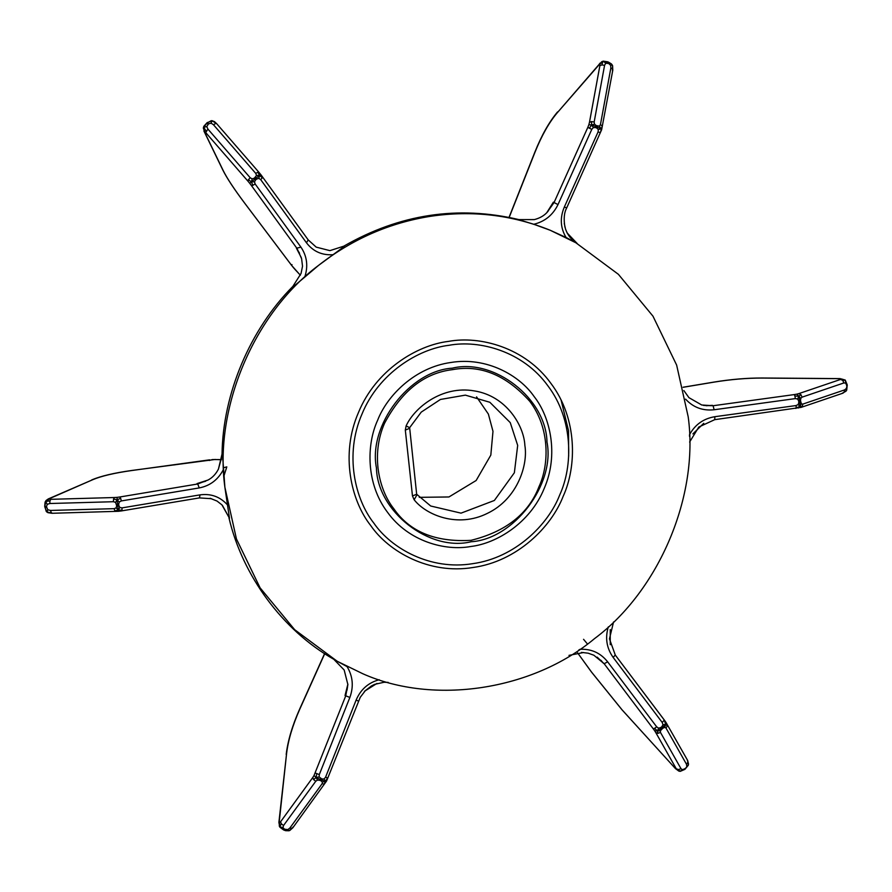 <?xml version="1.0" encoding="UTF-8"?>
<svg xmlns="http://www.w3.org/2000/svg" width="892" height="892" viewBox="0 0 892 892"><rect width="100%" height="100%" fill="white"/><g stroke="black" fill="none" stroke-linecap="round" stroke-linejoin="round"><path stroke-width="1.34" d="M223.591 469.281L224.873 487.188L236.436 538.935L260.096 587.85L294.672 629.696L337.221 661.273L333.809 659.311L344.178 670.015L347.869 684.532L345.717 695.905L314.04 775.482L316.069 777.478L313.594 779.608L312.78 777.523L280.579 821.777L279.553 822.547L279.274 821.443L286.588 753.517C288.172 740.293 292.543 725.586 299.679 709.396L324.721 653.702M314.04 775.482L312.78 777.523M379.245 679.737C368.418 682.603 360.714 689.371 356.142 700.03L325.591 777.144L327.52 777.98L325.424 781.303L324.086 778.984L321.867 778.972L319.135 776.954L316.069 777.478L316.794 773.587L319.303 774.579L349.854 697.455C353.823 686.539 352.875 676.236 347.033 666.536M315.166 773.029L316.794 773.587M319.135 776.954L319.303 774.579M280.579 821.777L281.393 823.862L279.687 826.795L282.92 827.62L283.567 825.479L315.779 781.225L317.496 780.065L316.069 777.478L320.295 779.496L319.793 780.322L320.908 780.779L321.867 778.972M320.752 778.515L320.295 779.496M317.496 780.065L319.793 780.322M321.41 779.954L325.424 781.303L322.436 782.083L322.057 783.8L324.331 784.001L325.424 781.303L326.606 780.634M288.83 830.764L285.685 830.697L289.833 830.452L292.866 827.72L326.583 781.013L360.234 697.332L365.363 690.62L371.462 685.937L374.584 684.376L384.062 682.257L388.176 682.391M320.908 780.779L322.436 782.083M281.393 823.862L283.567 825.479M279.943 827.241L283.578 829.928L283.31 828.891M322.057 783.8L289.855 828.055L292.119 828.255L289.142 830.664L287.815 829.616L284.537 829.192L283.578 829.928M284.537 829.192L282.92 827.62M279.553 822.547L279.687 826.795L278.895 822.357L286.588 753.517M279.051 823.271L279.274 821.443L279.051 823.271M279.207 825.947L283.545 829.917L285.685 830.697L284.202 830.184L285.161 829.448M283.935 829.147L284.202 830.184L283.935 829.147M289.833 830.452L288.986 830.764M289.855 828.055L287.815 829.616M292.119 828.255L293.145 826.929M46.964 512.086L47.811 509.756L46.462 506.734L44.868 506.6L45.67 501.494L49.127 499.174L50.833 499.319L49.941 500.847L45.67 501.494L47.231 504.348L49.796 503.512L113.418 501.717L115.57 502.397L117.153 499.721L117.61 504.426L118.692 504.281L119.238 502.04L117.153 499.721L113.563 499.052L114.444 497.524L117.086 497.357L117.153 499.721L120.688 498.349L121.29 500.936L199.262 487.924L197.723 483.988L208.115 479.985C212.396 477.733 215.831 474.12 218.429 469.136L222.041 454.061C222.844 393.818 250.039 329.427 292.855 286.399L301.061 273.476L292.855 286.399M117.086 497.357L119.762 497L120.688 498.349M119.238 502.04L121.29 500.936M115.57 502.397L116.685 505.731L118.826 505.519L119.829 507.492L118.268 510.057L121.97 510.202L121.267 510.882M117.61 504.426L116.551 504.493M115.949 511.406L114.845 510.904L115.949 511.406L114.845 510.904L118.268 510.057L118.558 511.283L121.468 510.915L199.44 497.903L200.02 494.87L122.048 507.882L121.97 510.202M117.744 505.652L118.268 510.057L116.161 507.86L114.165 508.663L50.554 510.447L51.234 512.699L52.338 513.201L46.808 511.952L46.016 510.96M114.845 510.904L114.165 508.663M116.685 505.731L116.161 507.86M49.941 500.847L49.796 503.512M46.462 506.734L47.231 504.348M45.091 502.151L46.061 500.523L45.091 502.151L44.7 506.455L46.417 511.607L48.012 512.699L52.059 513.279L118.558 511.283M49.127 499.174L48.279 498.929L92.79 479.673L49.328 498.706M48.268 498.94L46.049 500.523M47.934 512.666L46.808 511.952L44.934 507.292L46.54 507.425M50.554 510.447L47.811 509.756M212.642 459.558L221.472 459.614M212.329 459.581L209.274 460.484M262.326 177.854L262.393 176.705L262.326 177.854L262.393 176.705L258.981 172.368L216.678 123.698L212.017 120.721L211.07 123.174L213.444 124.724L255.748 173.394L256.539 175.456L259.605 175.389L256.037 178.177L256.695 179.047L258.836 178.344L259.605 175.389L257.866 172.234L259.07 172.513L260.765 174.564L259.605 175.389L262.326 177.854L260.676 179.604L306.469 242.791L308.186 239.881L316.169 247.106M258.836 178.344L260.676 179.604M256.539 175.456L254.376 178.132L255.714 179.816L254.488 181.778L251.366 181.89L252.882 185.313L251.332 185.436L249.704 183.295L251.366 181.89L248.422 179.693L250.217 177.764L207.914 129.095L205.706 132.573L204.469 131.336L203.688 127.3L203.331 128.035L203.8 126.329L207.145 122.639L212.407 120.754M256.037 178.177L255.357 177.363M249.704 183.295L248.009 181.243L248.422 179.693M255.056 178.958L251.366 181.89L252.191 178.891L250.217 177.764M254.376 178.132L252.191 178.891M215.563 123.564L213.444 124.724M211.292 120.665L207.223 122.996L208.516 123.876L211.07 123.174M212.017 120.721L214.47 121.613L212.017 120.721M206.676 123.431L203.688 127.3L203.8 126.329M206.119 131.012L203.688 127.3L206.766 126.575L208.516 123.876M206.799 123.152L207.959 124.311M207.914 129.095L206.766 126.575M293.501 267.734L291.695 265.47L291.996 264.623L291.695 265.47L244.586 203.008M293.401 267.611L295.43 269.908M600.439 132.429L602.212 125.973L602.033 127.5L602.212 125.973L600.45 124.59L599.435 126.162L596.28 125.594L595.644 127.578L593.392 127.545L591.619 124.98L589.344 128.203L587.861 127.288L588.843 124.746L591.619 124.98L591.485 121.58L594.161 122.014L604.575 65.339L601.899 64.904L599.881 65.674L599.781 64.257L602.925 61.381L601.766 61.671L603.271 61.147L607.831 61.838L611.41 63.923L608.545 62.15L607.675 62.54M598.331 129.574L596.759 128.035L597.149 127.021L600.974 128.816L598.331 129.574L598.075 131.904L564.268 207.178L566.632 207.702M600.071 132.596L598.075 131.904M600.974 128.816L599.435 126.162M597.149 127.021L597.395 126.051M588.843 124.746L589.467 122.349L591.485 121.58M596.034 126.564L591.619 124.98L594.496 124.133L594.161 122.014M596.28 125.594L594.496 124.133M612.347 65.149L610.607 65.261L610.864 67.915L612.626 69.297L612.447 70.814L612.592 65.685L611.41 63.923L612.291 65.083M603.271 61.147L605.713 63.254L608.634 63.488L608.545 62.15M608.634 63.488L610.607 65.261M607.051 62.284L604.408 61.994M607.92 61.894L608.009 63.221M602.925 61.381L601.899 64.904M604.575 65.339L605.713 63.254M798.373 408.023L799.89 406.562L802.254 406.54L800.369 407.499M689.616 442.042L698.815 427.023L714.726 419.664L801.139 407.376L842.962 393.16L846.709 390.205L847.222 384.865L845.27 380.103L847.177 384.787L846.709 385.946L847.255 385.478L846.296 388.533L844.635 389.893L802.811 404.109L802.254 406.54M802.811 404.109L801.362 403.831L799.89 406.562L799.834 402.091L798.819 402.27L798.24 404.5L799.89 406.562L796.177 407.834L796.088 405.548L714.871 416.698L714.726 419.664M795.842 408.469L796.177 407.834M798.24 404.5L796.088 405.548M801.362 403.831L800.503 400.653L798.686 401.043L797.649 399.036L798.775 396.226L794.883 395.981L794.337 394.576L796.857 394.141L798.775 396.226L800.96 394.688L802.053 397.163L843.877 382.947L842.784 380.471L840.688 379.39L841.268 378.899L845.259 380.092L845.705 383.125L846.631 385.244L847.177 384.787M799.834 402.091L800.637 401.879M796.857 394.141L798.864 393.606L800.96 394.688M799.7 400.865L798.775 396.226L800.771 398.367L802.053 397.163M800.503 400.653L800.771 398.367M842.193 393.283L846.04 391.198M846.296 388.533L846.709 390.205M844.077 392.324L844.635 389.893M845.259 380.092L842.784 380.471M843.877 382.947L845.705 383.125M679.849 771.301L676.259 768.759L678.455 769.606L679.938 771.324L682.447 769.707L680.986 768.67L660.47 732.421L660.392 730.771L657.437 730.894L661.407 728.34L660.816 727.515L658.642 728.195L657.437 730.894L657.939 733.347L655.743 732.51L654.683 730.816L657.437 730.894L654.538 728.329L656.713 726.88L607.664 661.842L604.163 663.726L593.86 655.23L588.185 653.189L581.406 652.387M654.683 730.816L653.212 728.764L654.538 728.329M658.642 728.195L656.713 726.88M660.392 730.771L662.823 728.24L661.797 726.735L662.99 724.761L665.677 724.393L664.272 720.034L662.243 722.509L662.99 724.761M661.407 728.34L661.831 729.009M666.815 723.769L667.383 725.898L665.677 724.393L665.889 722.252L664.339 720.078L615.224 654.996L664.272 720.034M688.557 764.188L687.643 760.452L665.889 722.252M662.388 727.56L665.677 724.393L664.752 727.337L666.001 728.05L686.517 764.299L687.899 762.147L687.319 760.017M667.383 725.898L666.001 728.05M662.823 728.24L664.752 727.337M680.295 771.335L684.855 769.372L688.323 765.247M678.455 769.606L680.986 768.67M687.899 762.147L688.368 764.745L684.766 769.361M684.655 768.804L682.447 769.707M676.381 769.35L675.311 768.38L676.749 768.915M678.779 771.056L675.456 768.581L622.248 710.032M685.324 768.926L685.212 768.358M686.517 764.299L686.762 766.306M660.47 732.421L657.939 733.347M578.618 650.19L579.978 649.309C591.296 648.729 600.528 652.911 607.664 661.842M610.251 644.693L610.239 629.618M597.161 657.148L604.163 663.726L653.212 728.764M841.268 378.899L845.203 380.048M685.591 399.137C693.207 407.421 702.706 410.967 714.113 409.762L795.341 398.601L794.883 395.981M795.341 398.601L797.649 399.036M689.527 436.378L689.505 434.738C695.046 424.592 703.509 418.582 714.871 416.698M692.894 433.891L703.732 423.332M714.113 409.762L713.109 405.737L701.748 405.001L688.914 397.642M683.863 390.573L688.97 397.698M794.337 394.576L713.109 405.737L703.554 405.425M599.781 64.257L598.866 64.681L600.071 63.109M598.866 64.681L557.099 112.961L601.777 61.671M566.019 237.473L550.186 230.248L533.795 224.271C544.878 221.562 552.94 214.994 557.991 204.602L591.797 129.329L589.344 128.203M591.797 129.329L593.392 127.545M567.212 233.046L577.236 243.561C571.627 240.138 567.736 235.31 565.528 229.077L564.257 223.446M575.775 242.713L566.052 237.439C560.41 227.939 559.808 217.849 564.268 207.178M567.145 233.013L565.528 229.077M547.42 212.006C544.298 215.585 539.961 218.116 534.386 219.588L518.91 219.599L534.319 219.61M547.387 211.973L554.055 202.551L587.861 127.288M533.795 224.271L519.389 219.867M557.991 204.602L553.375 202.161L547.922 211.449M204.469 131.336L203.331 128.035M306.469 242.791C313.137 251.455 322.012 255.424 333.084 254.699L318.522 265.415L304.73 277.144C308.32 266.217 307.06 256.216 300.938 247.151L255.145 183.975L252.882 185.313M255.145 183.975L254.488 181.778M255.748 173.394L257.866 172.234M329.984 250.596L343.755 246.192L329.917 250.641L316.169 247.117M344.234 246.46L333.073 254.699M301.596 258.624L302.522 266.229L301.061 273.476M301.563 258.635L297.125 248.623L251.332 185.436M304.73 277.144L293.334 286.667M300.938 247.151L296.445 248.232L301.329 257.665M122.048 507.882L119.829 507.492M113.418 501.717L113.563 499.052M218.429 469.058L222.532 454.329L223.546 469.27C218.261 479.573 210.166 485.794 199.262 487.924M210.111 498.282L217.035 501.059L221.952 504.894L229.467 518.241L222.409 505.374M337.221 661.273L362.888 673.783C433.802 705.394 532.691 690.375 594.551 638.605C659.132 590.515 699.105 495.852 688.2 416.843L676.638 365.084L652.977 316.181L618.401 274.323L575.853 242.758L550.186 230.248C512.03 214.849 472.281 210.178 430.925 216.243C389.614 222.732 352.15 239.123 318.522 265.415C253.941 313.516 213.969 408.168 224.873 487.188L229.467 518.241M208.037 480.041L197.043 483.598L197.723 483.988L119.762 497M325.591 777.144L324.086 778.984M315.779 781.225L313.594 779.608M336.485 660.861L346.999 666.569M364.427 691.322L376.937 683.439M347.869 684.532L347.077 689.884L345.037 695.526L349.854 697.455M333.809 659.311L344.134 669.948M223.479 467.765L226.802 466.873L223.925 476.027M333.329 659.032C282.719 630.187 242.635 576.009 228.988 517.962M343.755 246.192C399.616 214.125 458.009 205.26 518.91 219.599M471.143 541.745C513.747 539.225 555.46 484.378 546.986 442.019C546.138 398.501 494.057 357.893 452.289 368.173C409.673 370.704 367.961 425.551 376.435 467.91C377.294 511.428 429.375 552.037 471.143 541.745M416.664 494.235L409.64 427.681L421.258 412.104L440.458 399.449L465.368 395.134L489.842 402.27L510.257 422.618L517.683 445.42L514.361 472.76L494.369 500.468L461.03 513.145L430.702 506.009L416.664 494.235L412.472 495.952L414.144 499.754C426.008 514.929 457.629 528.332 487.445 513.335C517.516 498.94 528.209 464.777 524.864 445.409C523.961 425.685 506.31 395.814 474.131 390.874C442.086 385.266 414.356 407.677 406.116 425.908L405.314 430.089L412.472 495.952M452.489 369.656C480.375 364.471 506.121 375.019 529.748 401.3C549.885 427.759 549.372 464.186 539.013 486.631C528.555 513.77 505.887 531.665 471.032 540.329C435.452 542.358 409.707 531.81 393.773 508.685C378.955 490.054 370.682 454.965 384.508 423.343C401.746 390.863 424.414 372.967 452.489 369.656M419.273 497.335L448.944 496.967L476.138 480.509L490.823 455.11L492.986 431.338L488.381 414.078L476.562 396.862M568.661 456.102L568.527 430.702L561.146 400.274M591.407 671.899L621.925 709.664M660.816 727.515L661.797 726.735M676.259 768.759L655.743 732.51M608.322 626.864C604.988 637.947 606.616 648.149 613.194 657.471L615.224 654.996M613.194 657.471L662.243 722.509M675.456 768.581L622.058 709.865L591.474 672.033L577.514 652.754L591.586 672.133M762.76 378.074L761.958 378.074C746.838 378.041 730.871 379.39 714.057 382.122L713.667 382.189M798.819 402.27L798.686 401.043M798.864 393.606L840.688 379.39M839.874 378.676L761.958 378.074M714.057 382.122L683.105 387.295M712.429 405.347L706.185 405.726M557.099 112.961C549.071 122.505 541.723 135.517 535.077 151.997L534.921 151.975C541.667 135.183 549.216 121.836 557.556 111.924M596.759 128.035L595.644 127.578M610.864 67.915L600.45 124.59M589.467 122.349L599.881 65.674M535.077 151.997L509.198 217.369M553.375 202.161L546.818 212.642M300.348 275.238L291.628 265.415L244.62 203.086C234.117 189.104 226.858 178.099 222.844 170.06L223.268 170.695C227.137 178.445 234.273 189.26 244.687 203.142M256.695 179.047L255.714 179.816M260.776 174.542L308.186 239.881M248.009 181.243L205.706 132.573M204.335 131.637L223.268 170.695M295.04 269.495L300.359 275.204M296.445 248.232L299.567 253.228M131.57 470.552L131.771 470.53C114.455 472.983 101.465 476.027 92.79 479.673M118.692 504.281L118.826 505.519M50.833 499.319L114.444 497.524M227.449 504.872C220.112 496.744 210.958 493.399 200.02 494.87M209.609 459.848L131.771 470.53M221.461 459.703L214.794 459.525M347.88 684.131L345.037 695.526M286.198 754.431C287.826 740.784 292.297 725.709 299.589 709.229L299.679 709.396M356.142 700.03L358.283 701.056M600.94 660.292L603.483 663.336M205.595 481.256L197.043 483.598M448.52 341.391C416.91 345.081 375.71 370.202 358.461 412.528C340.142 454.418 351.113 500.891 370.738 525.578C388.633 551.624 429.163 574.76 473.083 567.49C517.126 561.403 551.401 526.916 563.142 496.365C576.856 466.616 577.537 418.37 550.855 383.315C525.12 347.512 479.896 335.526 448.52 341.391M449.01 345.293C479.305 339.618 522.991 351.203 547.855 385.779C573.612 419.641 572.965 466.237 559.708 494.971C548.368 524.474 515.275 557.79 472.727 563.666C430.301 570.69 391.164 548.346 373.882 523.18C354.927 499.342 344.334 454.452 362.018 414C378.676 373.112 418.471 348.861 449.01 345.293M470.865 546.484C496.588 543.473 530.116 523.035 544.153 488.593C559.05 454.507 550.13 416.675 534.152 396.594C519.601 375.398 486.619 356.566 450.873 362.487C415.025 367.437 387.139 395.502 377.584 420.366C366.422 444.573 365.865 483.832 387.574 512.365C408.525 541.5 445.331 551.256 470.865 546.484M409.506 428.372L405.314 430.089M414.144 499.754L416.943 494.87M406.116 425.908L409.64 427.681M91.742 479.896C100.841 476.072 114.143 472.938 131.659 470.485L215.262 459.447M564.971 227.237C563.521 219.097 564.112 212.642 566.721 207.869L601.643 129.697L612.793 70.178L612.592 65.685M679.938 771.324L678.645 771M568.996 655.364L583.636 652.52M615.29 655.04L609.459 638.862L613.562 621.947M840.286 378.609L762.359 377.996C747.028 377.963 730.86 379.323 713.845 382.099L683.082 387.24M509.053 217.347L534.921 151.975M216.678 123.698L214.47 121.613M308.286 239.981L316.214 247.129M222.844 170.06L203.911 131.001M211.415 498.695L199.44 497.903M299.589 709.229L324.588 653.624M583.558 639.319L587.46 644.002M575.117 242.334L575.853 242.758"/></g></svg>
